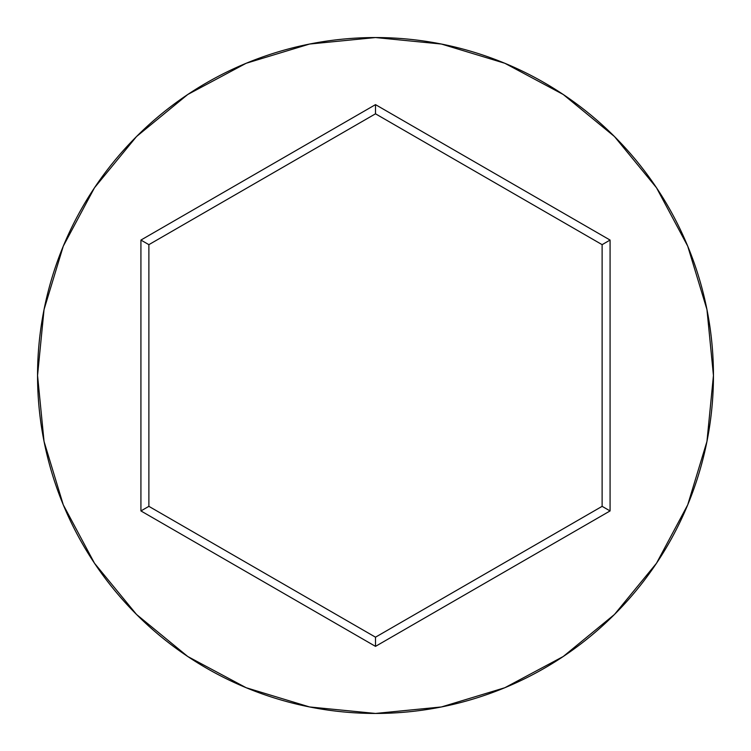<?xml version="1.0" encoding="UTF-8"?>
<svg xmlns="http://www.w3.org/2000/svg" width="751" height="751" viewBox="0 0 751 751"><rect width="100%" height="100%" fill="white"/><g stroke="black" fill="none" stroke-linecap="round" stroke-linejoin="round"><path stroke-width="1.13" d="M37.55 375.5A337.95 337.95 0 0 1 375.5 37.55A337.95 337.95 0 0 1 713.45 375.5A337.95 337.95 0 0 0 375.5 37.55A337.95 337.95 0 0 0 37.55 375.5L44.046 441.428L63.272 504.832L94.504 563.259L136.532 614.468L187.741 656.496L246.168 687.728L309.572 706.954L375.5 713.45L441.428 706.954L504.832 687.728L563.259 656.496L614.468 614.468L656.496 563.259L687.728 504.832L706.954 441.428L713.45 375.5L706.954 309.572L687.728 246.168L656.496 187.741L614.468 136.532L563.259 94.504L504.832 63.272L441.428 44.046L375.5 37.55L309.572 44.046L246.168 63.272L187.741 94.504L136.532 136.532L94.504 187.741L63.272 246.168L44.046 309.572L37.55 375.5A337.95 337.95 0 0 0 375.5 713.45A337.95 337.95 0 0 0 713.45 375.5A337.95 337.95 0 0 1 375.5 713.45A337.95 337.95 0 0 1 37.55 375.5M375.5 646.367L140.925 510.933L140.925 240.067L375.5 104.633L610.075 240.067L610.075 510.933L375.5 646.367L610.075 510.933L610.075 240.067L602.124 244.657L602.124 506.343L375.5 637.186L148.876 506.343L148.876 244.657L375.5 113.814L602.124 244.657L602.124 506.343L610.075 510.933L602.124 506.343L375.5 637.186L375.5 646.367L375.5 637.186L148.876 506.343L140.925 510.933L375.5 646.367M602.124 244.657L610.075 240.067L375.5 104.633L375.5 113.814L602.124 244.657M375.5 113.814L375.5 104.633L140.925 240.067L148.876 244.657L375.5 113.814M148.876 244.657L140.925 240.067L140.925 510.933L148.876 506.343L148.876 244.657"/></g></svg>
